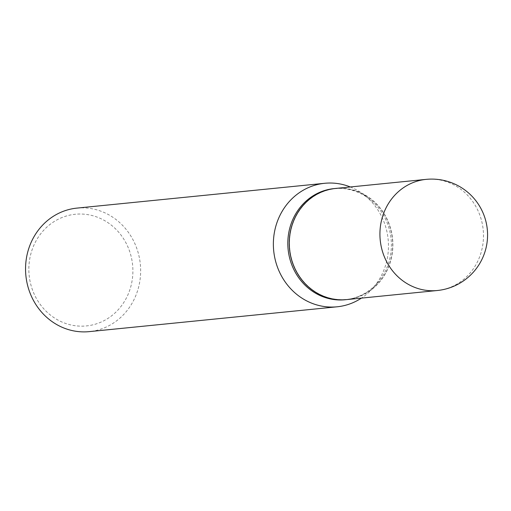 <?xml version="1.0" encoding="UTF-8"?>
<svg xmlns="http://www.w3.org/2000/svg" width="511" height="511" viewBox="0 0 511 511"><rect width="100%" height="100%" fill="white"/><g stroke="black" fill="none" stroke-linecap="round" stroke-linejoin="round"><path stroke-width="0.38" stroke-dasharray="2.56 1.92" d="M335.523 188.45A55.846 51.745 -95.7 0 1 392.582 250.824A55.846 51.745 -95.7 0 1 346.656 299.593M335.484 188.457A55.846 51.745 -95.7 0 1 346.547 188.636A55.846 51.745 -95.7 0 1 392.806 244.833A55.846 51.745 -95.7 0 1 346.618 299.599M334.034 188.604A55.846 51.745 -95.7 0 1 345.129 188.776A55.846 51.745 -95.7 0 1 369.396 199.015A55.846 51.745 -95.7 0 1 377.763 282.519A55.846 51.745 -95.7 0 1 345.168 299.74M335.58 299.222A55.648 51.56 -95.7 0 1 289.782 237.251A55.648 51.56 -95.7 0 1 346.599 188.827A55.648 51.56 -95.7 0 1 392.397 250.799A55.648 51.56 -95.7 0 1 335.58 299.222M75.315 325.743A56.108 51.981 -95.7 0 1 29.14 263.261A56.108 51.981 -95.7 0 1 86.423 214.441A56.108 51.981 -95.7 0 1 132.598 276.924A56.108 51.981 -95.7 0 1 75.315 325.743M76.912 208.111A62.067 57.507 -95.7 0 1 89.246 208.309A62.067 57.507 -95.7 0 1 140.653 270.785A62.067 57.507 -95.7 0 1 89.291 331.626M350.31 186.975A62.067 57.507 -95.7 0 1 364.024 194.857A62.067 57.507 -95.7 0 1 373.324 287.661A62.067 57.507 -95.7 0 1 361.443 298.111M426.136 179.374A55.846 51.745 -95.7 0 1 437.237 179.553A55.846 51.745 -95.7 0 1 483.195 241.741A55.846 51.745 -95.7 0 1 437.275 290.516M369.396 199.015L364.024 194.857M377.763 282.519L373.324 287.661"/><path stroke-width="0.77" d="M437.275 290.516L346.656 299.593A55.846 51.745 -95.7 0 1 289.596 237.225A55.846 51.745 -95.7 0 1 335.523 188.45L426.136 179.374A55.846 51.745 -95.7 0 0 380.216 228.149A55.846 51.745 -95.7 0 0 426.174 290.337A55.846 51.745 -95.7 0 0 437.275 290.516A55.846 55.846 0 0 0 439.013 179.578A55.846 55.846 0 0 0 426.136 179.374M346.618 299.599A55.846 51.745 -95.7 0 1 346.586 299.599A55.846 51.745 -95.7 0 1 335.484 299.427A55.846 51.745 -95.7 0 1 289.226 243.204A55.846 51.745 -95.7 0 1 335.446 188.463A55.846 51.745 -95.7 0 1 335.484 188.457M346.586 299.599L345.168 299.74A55.846 51.745 -95.7 0 1 334.073 299.567A55.846 51.745 -95.7 0 1 287.814 243.345A55.846 51.745 -95.7 0 1 334.034 188.604L335.446 188.463M361.443 298.111A62.067 57.507 -95.7 0 1 337.107 306.798L89.291 331.626A62.067 57.507 -95.7 0 1 76.957 331.428A62.067 57.507 -95.7 0 1 25.55 268.952A62.067 57.507 -95.7 0 1 76.912 208.111L324.734 183.289A62.067 57.507 -95.7 0 1 337.062 183.481A62.067 57.507 -95.7 0 1 350.31 186.975M337.107 306.798A62.067 57.507 -95.7 0 1 324.772 306.6A62.067 57.507 -95.7 0 1 273.366 244.124A62.067 57.507 -95.7 0 1 324.734 183.289"/></g></svg>
